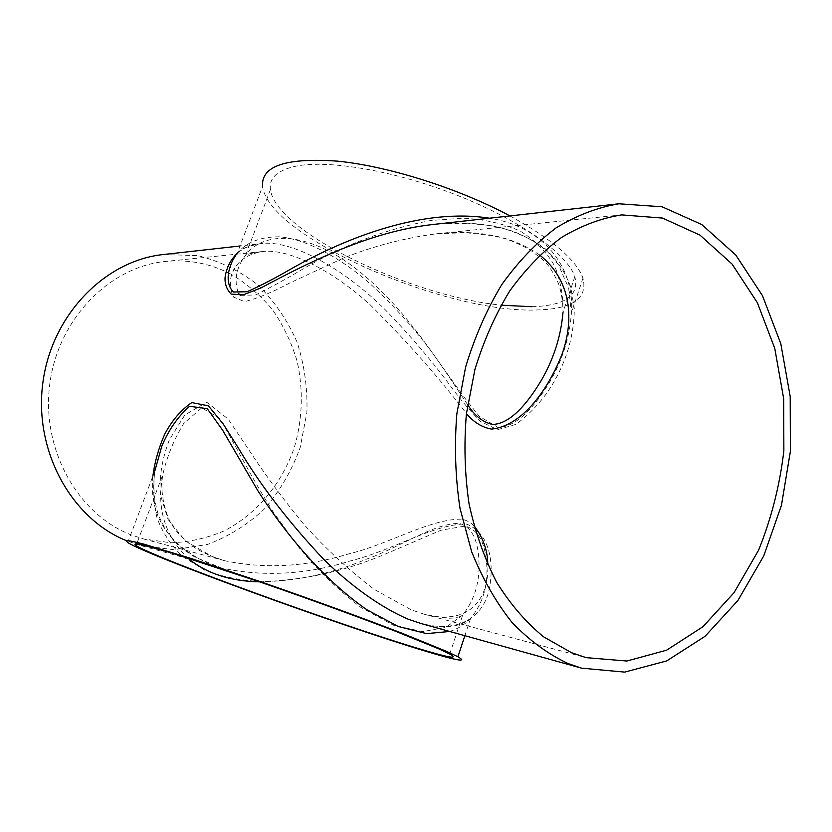 <?xml version="1.0" encoding="UTF-8"?>
<svg xmlns="http://www.w3.org/2000/svg" width="832" height="832" viewBox="0 0 832 832"><rect width="100%" height="100%" fill="white"/><g stroke="black" fill="none" stroke-linecap="round" stroke-linejoin="round"><path stroke-width="0.62" stroke-dasharray="4.16 3.12" d="M467.615 404.674C438.63 361.577 404.144 306.249 356.127 268.892C307.466 230.828 263.162 230.89 245.679 255.133L245.679 255.133C236.163 267.54 233.75 280.27 238.451 293.332M240.469 295.402L255.726 294.934C270.702 287.456 287.414 278.242 305.854 267.29C344.25 244.774 385.902 229.174 430.799 220.49L463.247 218.171C484.307 219.274 503.298 223.579 520.229 231.098C535.298 240.479 546.811 252.179 554.746 266.178C560.57 280.946 563.326 296.338 562.994 312.364C563.129 302.671 560.862 290.638 559.707 287.539C558.886 282.641 550.358 266.968 546.239 263.297L542.277 259.178L529.235 249.257C517.005 243.069 508.352 239.377 503.266 238.181L492.97 235.706L465.754 232.679L436.55 233.782C404.57 237.983 373.703 246.012 343.938 257.868L288.922 283.379C271.898 292.5 257.098 298.584 244.514 301.631L233.49 297.024C230.433 290.514 229.632 283.722 231.088 276.661C235.217 262.714 245.617 254.353 262.278 251.566L262.278 251.566C288.059 248.009 332.706 270.369 370.864 305.469C407.794 342.337 439.65 378.373 466.44 413.598M539.677 255.039C513.178 236.371 478.806 229.289 436.55 233.782M230.911 274.144C210.631 263.546 188.926 259.303 165.776 261.414C109.554 266.594 57.72 319.124 49.691 384.779C41.288 450.382 78.624 515.341 132.09 535.226L143.478 538.928L170.851 542.797C189.28 542.121 206.991 538.179 223.995 530.962C256.922 514.072 282.235 483.267 294.58 446.628C302.63 418.194 303.451 389.626 297.034 360.911C291.47 342.493 283.348 325.499 272.678 309.93C260.686 295.495 246.761 283.566 230.911 274.144M473.928 525.751C470.694 522.35 466.471 520.146 461.271 519.137C428.563 519.272 388.69 544.409 348.546 553.935C306.145 566.842 264.992 569.14 225.066 560.81L212.503 556.722L185.505 541.008L168.054 519.407L160.191 494.166C159.255 476.174 162.313 458.078 169.354 439.858L184.839 414.96L206.752 402.22L228.197 419.099L249.111 450.268C264.514 473.824 282.422 498.129 302.848 523.182C324.948 548.028 348.764 570.107 374.296 589.43L411.32 609.877L424.424 614.286C471.682 626.392 489.206 596.211 487.791 564.814M532.022 306.727C565.167 305.677 579.436 295.651 574.829 276.661C567.57 254.467 521.498 220.99 459.16 196.082C396.895 171.142 329.212 159.422 296.119 166.14C277.42 170.165 268.861 177.965 270.431 189.561C275.798 231.691 410.228 295.911 501.01 305.167M259.605 581.849C296.265 581.256 331.916 573.685 366.558 559.135C399.932 547.279 433.628 523.255 459.243 523.401C476.414 528.143 479.003 550.222 479.107 567.195C478.743 585.77 473.283 601.692 462.706 614.962L445.931 627.37L422.552 631.623L393.307 625.165L360.838 607.36C338.842 590.45 318.313 570.638 299.27 547.914L273.905 513.011C251.243 477.651 234.489 443.061 219.357 418.049L201.677 407.919L183.716 423.498C173.909 439.514 166.941 456.581 162.802 474.687L162.802 474.698C156.322 507.53 164.58 535.257 187.574 557.898M509.964 215.925C551.876 239.054 576.212 259.782 582.972 278.096C587.912 298.334 572.728 308.953 537.42 309.941L537.337 309.941C446.597 313.966 268.902 237.172 262.569 186.451L237.38 252.98C246.813 242.07 260.811 236.683 279.375 236.818C305.074 238.919 338.915 256.537 369.834 283.483C392.6 304.47 412.89 326.83 430.726 350.574L463.424 396.323L479.284 416.364L498.004 427.346C517.837 427.107 535.839 404.362 548.59 383.895C561.912 361.837 569.504 338.26 571.386 313.165C575.078 270.67 546.416 226.928 489.455 218.213M582.972 278.096L571.386 313.165L568.662 287.986L558.428 264.836L550.503 254.873C540.342 243.62 520.572 233.345 508.217 229.798C485.482 223.163 460.45 221.385 433.118 224.484C454.958 222.612 475.925 223.278 496.028 226.47C515.143 231.327 531.596 238.794 545.397 248.882C557.201 260.239 565.656 272.979 570.762 287.113L574.35 308.89C573.851 339.134 564.678 367.182 546.853 393.026C537.815 405.361 527.53 415.802 515.986 424.362L497.515 429.666L480.636 421.564C470.902 411.778 461.469 400.754 452.327 388.492C433.909 363.407 412.818 338.458 389.054 313.643C346.965 270.15 291.481 238.774 260.354 243.724L260.354 243.724C250.494 244.951 242.601 248.342 236.673 253.864M163.467 254.519L197.704 255.632C219.929 261.123 240.084 270.982 258.201 285.22C274.622 301.517 287.591 320.528 297.107 342.233C304.398 364.926 307.663 388.315 306.904 412.402L300.186 447.543C292.011 470.09 280.322 490.318 265.127 508.238C248.196 524.316 229.008 536.37 207.574 544.419L174.075 549.734L140.088 545.366L221.343 567.965C263.224 577.034 306.186 574.704 350.22 560.976C391.851 550.857 433.004 524.16 466.128 523.931C493.761 534.498 493.771 571.428 488.301 593.237C481.27 616.606 459.576 633.734 420.41 623.334M152.859 476.133C148.886 515.538 167.856 544.877 209.778 564.158L221.333 567.965M140.088 545.366L126.246 540.592M449.706 631.488C458.245 628.711 465.202 624.333 470.59 618.363L470.6 618.353C481.541 605.249 487.011 589.316 486.99 570.565C486.502 553.436 483.33 531.128 465.109 526.053L440.97 530.234L385.788 553.883C346.653 570.762 305.677 580.018 262.881 581.662C242.018 580.746 222.747 576.971 205.057 570.326L182.707 556.598C170.778 545.137 162.188 532.095 156.926 517.494C153.442 502.382 152.776 486.772 154.918 470.683L154.918 470.683C152.807 486.19 153.982 500.916 158.423 514.862C162.51 524.399 166.702 531.825 170.997 537.16L176.072 542.797C178.11 545.553 184.371 550.306 194.823 557.076L221.343 567.965M270.431 189.561L245.679 255.133C250.515 253.521 247.489 254.02 262.278 251.566L165.776 261.414M143.478 538.928L225.066 560.81C212.597 557.211 201.895 552.427 192.962 546.447C180.471 537.035 176.738 531.596 173.576 527.103C168.927 522.267 158.829 497.744 162.802 474.698L136.76 543.691M449.748 654.056L462.706 614.962C460.668 617.646 448.49 618.79 447.855 617.958C443.342 617.001 449.883 619.299 424.424 614.286L586.071 657.634M436.571 233.782L621.65 214.895M574.829 276.661L562.994 312.364M237.38 252.98C242.902 249.569 241.27 247.406 260.354 243.724L240.022 245.991M470.59 618.363C462.956 624.801 453.336 626.122 451.953 626.194L445.734 626.683L433.004 625.966L420.971 623.49M154.929 470.683L127.702 542.568M470.6 618.353L464.87 635.7"/><path stroke-width="1.25" d="M562.994 312.364C560.893 336.752 553.446 359.788 540.654 381.462C528.403 401.586 511.16 424.029 492.482 424.445C482.841 422.261 474.552 415.678 467.615 404.674M238.451 293.332L240.469 295.402M466.44 413.598C473.647 422.219 482.009 427.388 491.514 429.094C523.994 425.724 549.349 386.516 561.964 354.401C574.226 320.341 571.865 280.519 539.677 255.039M571.522 652.704L543.566 636.813C525.98 622.378 510.359 604.24 496.714 582.379C484.515 558.657 475.301 532.501 469.061 503.89C464.734 474.386 463.85 444.361 466.409 413.806L474.958 369.304C483.725 340.746 495.29 314.673 509.642 291.086C525.314 269.391 542.662 251.482 561.683 237.359C581.277 225.638 601.266 218.15 621.65 214.895L662.459 218.067L699.962 235.102L732.108 264.098L757.38 302.734L774.779 348.452L783.682 398.653L783.858 450.736C779.761 485.597 771.326 518.773 758.555 550.254L734.094 592.613L702.967 626.704L666.598 650.198L626.86 661.034L586.071 657.634L571.522 652.704M487.791 564.814C487.718 550.441 483.101 537.42 473.928 525.751M501.01 305.167L532.022 306.727M187.574 557.898C205.91 573.248 229.923 581.235 259.605 581.849M417.321 648.222C337.095 624.104 156.686 558.605 136.042 545.563C133.775 543.878 135.002 543.421 139.724 544.19L170.914 552.718L261.05 582.348C309.067 598.957 359.549 617.344 396.739 631.727L438.859 648.887L449.748 654.056C459.316 659.62 448.5 657.675 417.321 648.222M489.455 218.213C423.894 207.813 347.745 236.621 291.086 268.913C274.862 278.304 260.208 285.917 247.114 291.73L233.397 292.032C223.766 282.246 228.81 264.16 237.37 252.98M236.673 253.864C230.079 260.458 226.2 268.476 225.025 277.919C224.838 284.305 226.876 289.692 231.14 294.07L243.1 294.913L260.988 287.914C307.414 263.172 369.19 231.473 433.118 224.484L618.883 203.788C597.542 207.386 576.618 215.415 556.109 227.885C536.214 242.85 518.086 261.778 501.727 284.669C486.741 309.535 474.708 337.002 465.618 367.047L456.841 413.847C454.282 445.931 455.343 477.443 460.013 508.373L471.723 551.907C482.56 578.812 496.028 602.358 512.117 622.554C529.37 640.453 548.028 654.129 568.1 663.572L581.568 668.158L624.686 672.11L666.692 660.92L705.099 636.293L737.942 600.454L763.745 555.911L781.456 505.294L790.4 451.256L790.202 396.49L780.801 343.689L762.445 295.599L735.738 254.977L701.761 224.536L662.074 206.783L618.883 203.788M420.971 623.49L408.169 619.195C380.505 607.329 350.73 585.697 323.575 559.229C288.215 521.581 259.834 484.546 238.43 448.105L223.205 423.966L208.364 405.818L191.797 402.594C180.846 410.093 171.787 420.68 164.642 434.377C158.621 448.084 154.7 462.01 152.859 476.133M126.246 540.592C71.302 518.492 33.665 450.642 42.869 382.678C51.719 314.662 105.29 260.437 163.467 254.519L240.022 245.991M262.569 186.451C260.926 165.922 286.01 157.498 337.813 161.169C388.534 166.244 458.754 188.448 509.964 215.925M154.918 470.683L161.782 446.212C168.709 429.801 177.965 416.499 189.561 406.307L207.241 408.668L222.674 430.258L257.743 490.526C285.355 533.894 323.846 579.956 366.943 609.783L398.258 626.506L426.577 633.63L449.706 631.488M423.405 650.541C456.612 660.618 468.114 662.698 457.912 656.77L446.41 651.31L402.043 633.246C362.887 618.093 309.681 598.718 259.116 581.235L190.913 558.428L144.362 544.284C134.493 541.694 128.419 540.478 126.142 540.623L127.702 542.568C149.573 556.358 338.51 624.967 423.322 650.51L423.405 650.541M136.76 543.691L136.042 545.563M420.389 623.334L581.568 668.158M464.87 635.7L457.912 656.77"/></g></svg>
